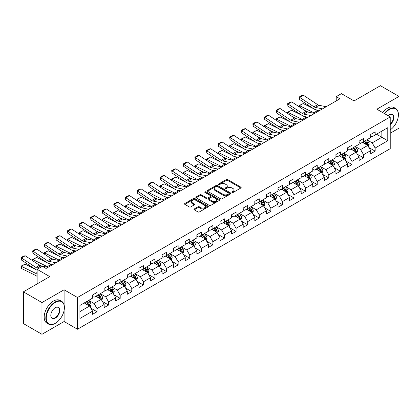 <?xml version="1.0" encoding="UTF-8"?>
<svg xmlns="http://www.w3.org/2000/svg" width="420" height="420" viewBox="0 0 420 420"><rect width="100%" height="100%" fill="white"/><g stroke="black" fill="none" stroke-linecap="round" stroke-linejoin="round"><path stroke-width="0.63" d="M232.092 192.47A0.724 0.415 0 0 0 233.111 192.47L240.859 187.997A1.029 0.593 0 0 0 241.164 187.577A1.029 0.593 0 0 0 240.859 187.152L227.734 179.576A1.029 0.593 0 0 0 226.275 179.576L218.526 184.049A0.724 0.415 0 0 0 218.316 184.343A0.724 0.415 0 0 0 218.526 184.637A0.724 0.415 0 0 0 219.55 184.637L220.553 184.06A3.302 1.906 0 0 1 225.22 184.06L226.312 184.69A3.302 1.906 0 0 1 227.278 186.039A3.302 1.906 0 0 1 226.312 187.388L225.309 187.966A0.724 0.415 0 0 0 225.099 188.26A0.724 0.415 0 0 0 225.309 188.554A0.724 0.415 0 0 0 226.333 188.554L227.335 187.976A3.302 1.906 0 0 1 231.998 187.976L233.095 188.606A3.302 1.906 0 0 1 234.061 189.956A3.302 1.906 0 0 1 233.095 191.299L232.092 191.882A0.724 0.415 0 0 0 231.882 192.176A0.724 0.415 0 0 0 232.092 192.47L232.092 191.882M194.266 208.96A1.029 0.593 0 0 0 193.961 209.386A1.029 0.593 0 0 0 194.266 209.806L197.946 211.932A1.029 0.593 0 0 0 199.406 211.932L208.01 206.96A1.029 0.593 0 0 0 208.309 206.54A1.029 0.593 0 0 0 208.01 206.12L194.885 198.544A1.029 0.593 0 0 0 193.426 198.544L184.821 203.511A1.029 0.593 0 0 0 184.517 203.931A1.029 0.593 0 0 0 184.821 204.351L189.268 206.918A1.029 0.593 0 0 0 190.727 206.918L194.408 204.797A1.029 0.593 0 0 0 194.712 204.372A1.029 0.593 0 0 0 194.408 203.952L192.203 202.681A2.756 1.591 0 0 1 191.394 201.553A2.756 1.591 0 0 1 193.1 200.083A2.756 1.591 0 0 1 196.103 200.429L204.745 205.417A2.756 1.591 0 0 1 205.553 206.54A2.756 1.591 0 0 1 203.852 208.016A2.756 1.591 0 0 1 200.844 207.669L199.406 206.834A1.029 0.593 0 0 0 197.946 206.834L194.266 208.96L194.266 209.806L197.946 207.695L197.946 206.834M390.233 133.224L399 128.163L399 96.427L380.425 85.701L354.055 100.926L341.423 93.639L336.226 96.637L339.938 98.784L46.048 268.459L42.331 266.317L37.133 269.32L37.133 283.899M64.103 304.841L64.103 289.779L41.963 302.558L23.389 291.837L49.76 276.612L37.133 269.32M64.103 289.779L77.474 297.496L390.233 116.928L390.233 148.664L77.474 329.238L77.474 297.496M399 96.427L376.861 109.205L390.233 116.928M220.626 198.839A1.029 0.593 0 0 0 222.08 198.839L230.685 193.872A1.029 0.593 0 0 0 230.99 193.447A1.029 0.593 0 0 0 230.685 193.027L217.56 185.451A1.029 0.593 0 0 0 216.101 185.451L207.501 190.417A1.029 0.593 0 0 0 207.197 190.838A1.029 0.593 0 0 0 207.501 191.258L220.626 198.839M205.27 192.628A0.724 0.415 0 0 1 206.005 192.728L219.334 200.424L210.746 205.385A1.029 0.593 0 0 1 209.286 205.385L196.161 197.804L196.161 196.964A1.029 0.593 0 0 0 195.857 197.384A1.029 0.593 0 0 0 196.161 197.804M196.161 196.964L199.841 194.838A1.029 0.593 0 0 1 201.301 194.838L206.624 197.909A1.029 0.593 0 0 0 208.084 197.909L210.525 196.502A1.029 0.593 0 0 0 210.824 196.082A1.029 0.593 0 0 0 210.525 195.657L204.981 192.46A0.724 0.415 0 0 1 204.771 192.166A0.724 0.415 0 0 1 205.217 191.777A0.724 0.415 0 0 1 206.005 191.872L219.35 199.573A1.029 0.593 0 0 1 219.65 199.994A1.029 0.593 0 0 1 219.35 200.419L219.35 199.573M41.963 302.558L41.963 334.299L23.389 323.573L23.389 291.837M90.809 308.154L97.01 311.74L97.01 308.606L104.144 304.49L104.144 307.619L108.602 305.046L108.602 301.917L115.731 297.796L115.731 300.93L120.188 298.358L120.188 295.223L127.323 291.107L127.323 294.236L131.78 291.664L131.78 288.535L138.91 284.413L138.91 287.548L143.367 284.975L143.367 281.841L150.502 277.725L150.502 280.854L154.959 278.281L154.959 275.153L162.089 271.036L162.089 274.166L166.546 271.593L166.546 268.459L173.68 264.343L173.68 267.472L178.138 264.899L178.138 261.77L185.267 257.654L185.267 260.783L189.725 258.211L189.725 255.077L196.854 250.96L196.854 254.09L201.316 251.517L201.316 248.388L208.446 244.272L208.446 247.401L212.903 244.828L212.903 241.694L220.033 237.578L220.033 240.713L224.49 238.135L224.49 235.006L231.625 230.89L231.625 234.019L236.082 231.446L236.082 228.312L243.212 224.196L243.212 227.33L247.669 224.753L247.669 221.624L254.803 217.508L254.803 220.637L259.261 218.064L259.261 214.935L266.39 210.814L266.39 213.948L270.848 211.37L270.848 208.241L277.982 204.125L277.982 207.254L282.44 204.682L282.44 201.553L289.569 197.431L289.569 200.566L294.026 197.993L294.026 194.859L301.161 190.743L301.161 193.872L305.618 191.299L305.618 188.171L312.748 184.049L312.748 187.184L317.205 184.611L317.205 181.477L324.34 177.361L324.34 180.49L328.797 177.917L328.797 174.788L335.927 170.667L335.927 173.801L340.384 171.229L340.384 168.095L347.519 163.978L347.519 167.108L351.976 164.535L351.976 161.406L359.105 157.285L359.105 160.419L363.562 157.847L363.562 154.712L370.697 150.596L370.697 153.725L375.155 151.153L375.155 148.024L387.781 140.732L387.781 127.691L381.838 131.124L381.838 137.298L387.781 140.732M97.01 311.74L92.552 314.312L92.552 311.178L79.926 318.47L79.926 305.435L92.552 298.142L92.552 295.008L97.01 292.435L97.01 295.57L104.144 291.449L104.144 288.32L108.602 285.747L108.602 288.876L115.731 284.76L115.731 281.626L120.188 279.053L120.188 282.188L127.323 278.066L127.323 274.937L131.78 272.365L131.78 275.494L138.91 271.378L138.91 268.243L143.367 265.671L143.367 268.805L150.502 264.684L150.502 261.555L154.959 258.983L154.959 262.111L162.089 257.995L162.089 254.861L166.546 252.289L166.546 255.423L173.68 251.302L173.68 248.173L178.138 245.6L178.138 248.729L185.267 244.613L185.267 241.484L189.725 238.907L189.725 242.041L196.854 237.92L196.854 234.791L201.316 232.218L201.316 235.347L208.446 231.231L208.446 228.102L212.903 225.524L212.903 228.659L220.033 224.542L220.033 221.408L224.49 218.836L224.49 221.965L231.625 217.849L231.625 214.72L236.082 212.142L236.082 215.276L243.212 211.16L243.212 208.026L247.669 205.453L247.669 208.583L254.803 204.466L254.803 201.338L259.261 198.765L259.261 201.894L266.39 197.778L266.39 194.644L270.848 192.071L270.848 195.2L277.982 191.084L277.982 187.955L282.44 185.383L282.44 188.512L289.569 184.396L289.569 181.262L294.026 178.689L294.026 181.818L301.161 177.702L301.161 174.573L305.618 172.001L305.618 175.13L312.748 171.014L312.748 167.879L317.205 165.307L317.205 168.441L324.34 164.32L324.34 161.191L328.797 158.618L328.797 161.747L335.927 157.631L335.927 154.497L340.384 151.924L340.384 155.059L347.519 150.938L347.519 147.809L351.976 145.236L351.976 148.365L359.105 144.249L359.105 141.115L363.562 138.542L363.562 141.677L370.697 137.555L370.697 134.426L375.155 131.854L375.155 134.983L387.781 127.691M95.823 296.252L101.173 299.344L94.038 303.461L88.688 300.373M92.552 296.425L94.038 297.281L97.01 295.57M94.038 303.461L97.01 308.606M101.173 299.344L104.144 304.49M107.41 289.564L112.76 292.651L105.63 296.767L100.28 293.68M104.144 289.732L105.63 290.593L108.602 288.876M105.63 296.767L108.602 301.917M112.76 292.651L115.731 297.796M119.002 282.87L124.352 285.962L117.217 290.078L111.867 286.991M115.731 283.043L117.217 283.899L120.188 282.188M117.217 290.078L120.188 295.223M124.352 285.962L127.323 291.107M130.589 276.181L135.938 279.269L128.809 283.385L123.459 280.298M127.323 276.355L128.809 277.211L131.78 275.494M128.809 283.385L131.78 288.535M135.938 279.269L138.91 284.413M142.18 269.488L147.53 272.58L140.396 276.696L135.046 273.609M138.91 269.661L140.396 270.517L143.367 268.805M140.396 276.696L143.367 281.841M147.53 272.58L150.502 277.725M153.767 262.799L159.117 265.886L151.988 270.002L146.638 266.915M150.502 262.973L151.988 263.828L154.959 262.111M151.988 270.002L154.959 275.153M159.117 265.886L162.089 271.036M165.359 256.106L170.709 259.198L163.574 263.314L158.225 260.227M162.089 256.279L163.574 257.14L166.546 255.423M163.574 263.314L166.546 268.459M170.709 259.198L173.68 264.343M176.946 249.417L182.296 252.504L175.166 256.62L169.816 253.533M173.68 249.59L175.166 250.446L178.138 248.729M175.166 256.62L178.138 261.77M182.296 252.504L185.267 257.654M188.538 242.723L193.883 245.816L186.753 249.931L181.403 246.845M185.267 242.897L186.753 243.758L189.725 242.041M186.753 249.931L189.725 255.077M193.883 245.816L196.854 250.96M200.125 236.035L205.475 239.122L198.34 243.243L192.995 240.151M196.854 236.208L198.34 237.064L201.316 235.347M198.34 243.243L201.316 248.388M205.475 239.122L208.446 244.272M211.717 229.346L217.061 232.433L209.932 236.549L204.582 233.462M208.446 229.514L209.932 230.375L212.903 228.659M209.932 236.549L212.903 241.694M217.061 232.433L220.033 237.578M223.303 222.653L228.653 225.74L221.519 229.861L216.174 226.769M220.033 222.826L221.519 223.681L224.49 221.965M221.519 229.861L224.49 235.006M228.653 225.74L231.625 230.89M234.896 215.964L240.24 219.051L233.111 223.167L227.761 220.08M231.625 216.132L233.111 216.993L236.082 215.276M233.111 223.167L236.082 228.312M240.24 219.051L243.212 224.196M246.482 209.27L251.832 212.357L244.697 216.478L239.353 213.386M243.212 209.444L244.697 210.299L247.669 208.583M244.697 216.478L247.669 221.624M251.832 212.357L254.803 217.508M258.069 202.582L263.419 205.669L256.289 209.785L250.94 206.698M254.803 202.75L256.289 203.611L259.261 201.894M256.289 209.785L259.261 214.935M263.419 205.669L266.39 210.814M269.661 195.888L275.011 198.975L267.876 203.096L262.531 200.004M266.39 196.061L267.876 196.917L270.848 195.2M267.876 203.096L270.848 208.241M275.011 198.975L277.982 204.125M281.248 189.2L286.598 192.286L279.468 196.403L274.118 193.316M277.982 189.368L279.468 190.228L282.44 188.512M279.468 196.403L282.44 201.553M286.598 192.286L289.569 197.431M292.84 182.506L298.19 185.593L291.055 189.714L285.705 186.622M289.569 182.679L291.055 183.535L294.026 181.818M291.055 189.714L294.026 194.859M298.19 185.593L301.161 190.743M304.427 175.817L309.776 178.904L302.647 183.02L297.297 179.933M301.161 175.985L302.647 176.846L305.618 175.13M302.647 183.02L305.618 188.171M309.776 178.904L312.748 184.049M316.019 169.124L321.368 172.21L314.233 176.332L308.884 173.245M312.748 169.297L314.233 170.153L317.205 168.441M314.233 176.332L317.205 181.477M321.368 172.21L324.34 177.361M327.605 162.435L332.955 165.522L325.826 169.638L320.476 166.551M324.34 162.603L325.826 163.464L328.797 161.747M325.826 169.638L328.797 174.788M332.955 165.522L335.927 170.667M339.197 155.741L344.547 158.834L337.412 162.95L332.062 159.863M335.927 155.915L337.412 156.77L340.384 155.059M337.412 162.95L340.384 168.095M344.547 158.834L347.519 163.978M350.784 149.053L356.134 152.14L349.004 156.256L343.655 153.169M347.519 149.226L349.004 150.082L351.976 148.365M349.004 156.256L351.976 161.406M356.134 152.14L359.105 157.285M362.376 142.359L367.726 145.451L360.591 149.567L355.241 146.48M359.105 142.532L360.591 143.388L363.562 141.677M360.591 149.567L363.562 154.712M367.726 145.451L370.697 150.596M376.488 134.211L381.838 137.298L372.183 142.874L366.833 139.786M370.697 135.844L372.183 136.7L375.155 134.983M372.183 142.874L375.155 148.024M41.963 334.299L64.103 321.515L77.474 329.238M336.226 96.637L336.226 100.926M79.926 311.608L89.581 306.033L84.231 302.946M89.581 306.033L92.552 311.178M368.949 147.572L375.155 151.153M357.362 154.261L363.562 157.847M345.77 160.954L351.976 164.535M334.183 167.643L340.384 171.229M322.592 174.337L328.797 177.917M311.005 181.025L317.205 184.611M299.413 187.719L305.618 191.299M287.826 194.408L294.026 197.993M276.234 201.101L282.44 204.682M264.647 207.79L270.848 211.37M253.055 214.484L259.261 218.064M241.469 221.172L247.669 224.753M229.877 227.866L236.082 231.446M218.29 234.554L224.49 238.135M206.698 241.248L212.903 244.828M195.111 247.936L201.316 251.517M183.519 254.63L189.725 258.211M171.932 261.319L178.138 264.899M160.346 268.012L166.546 271.593M148.754 274.701L154.959 278.281M137.167 281.395L143.367 284.975M125.575 288.083L131.78 291.664M113.988 294.772L120.188 298.358M102.396 301.466L108.602 305.046M64.103 321.515L64.103 310.448M232.381 192.57L233.095 192.16A3.302 1.906 0 0 0 234.061 190.811L234.061 189.956M227.278 186.039L227.278 186.895A3.302 1.906 0 0 1 226.312 188.244L225.598 188.659M240.844 188.003L227.734 180.432A1.029 0.593 0 0 0 226.275 180.432L218.815 184.742M230.685 193.027L230.685 193.872L217.56 186.307A1.029 0.593 0 0 0 216.101 186.307L207.512 191.268L207.501 190.417M228.863 193.741A0.724 0.415 0 0 0 229.073 193.447A0.724 0.415 0 0 0 228.863 193.153L217.345 186.501A0.724 0.415 0 0 0 216.321 186.501L215.266 187.11A3.302 1.906 0 0 0 214.3 188.459A3.302 1.906 0 0 0 215.266 189.809L223.141 194.355A3.302 1.906 0 0 0 227.808 194.355L228.863 193.741L228.863 194.602A0.724 0.415 0 0 0 229.073 194.308L229.073 193.447M214.3 188.459L214.3 189.315A3.302 1.906 0 0 0 215.266 190.664L215.266 189.809M228.863 194.602L227.808 195.211A3.302 1.906 0 0 1 223.141 195.211L215.266 190.664M196.172 197.815L199.841 195.694L199.841 194.838M210.824 196.082L210.824 196.938A1.029 0.593 0 0 1 210.525 197.358L208.084 198.77A1.029 0.593 0 0 1 206.624 198.77L201.301 195.694A1.029 0.593 0 0 0 199.841 195.694M212.147 201.101A2.756 1.591 0 0 0 215.156 201.448A2.756 1.591 0 0 0 216.857 199.972A2.756 1.591 0 0 0 216.048 198.849L213.003 197.09A1.029 0.593 0 0 0 211.543 197.09L209.102 198.503A1.029 0.593 0 0 0 208.803 198.922A1.029 0.593 0 0 0 209.102 199.343L212.147 201.101L212.147 201.957A2.756 1.591 0 0 0 215.156 202.303A2.756 1.591 0 0 0 216.857 200.834L216.857 199.972M208.803 198.922L208.803 199.778A1.029 0.593 0 0 0 209.102 200.198L209.102 199.343M212.147 201.957L209.102 200.198M205.553 206.54L205.553 207.401A2.756 1.591 0 0 1 203.852 208.871A2.756 1.591 0 0 1 200.844 208.525L199.406 207.695A1.029 0.593 0 0 0 197.946 207.695M191.394 201.553L191.394 202.409A2.756 1.591 0 0 0 192.203 203.537L192.203 202.681M194.408 203.952L194.408 204.797L192.203 203.537M207.995 206.971L194.885 199.4A1.029 0.593 0 0 0 193.426 199.4L184.832 204.362L184.821 203.511M368.308 146.465L369.196 144.239A2.783 1.607 -120 0 0 368.308 141.871L366.77 139.823M299.334 106.89L299.14 105.556L303.224 103.546L313.31 108.528M315.814 109.762L317.531 110.612A7.88 4.552 60 0 1 318.481 111.174M364.098 143.357L363.058 141.965M303.224 103.546L299.507 105.688L313.819 112.754A7.88 4.552 60 0 1 314.764 113.316M299.14 105.556L299.507 105.688L299.591 107.063M308.128 112.098L304.5 110.308M367.295 145.199L367.689 144.359A2.783 1.607 -120 0 0 366.896 142.684L365.363 140.637M364.665 141.041L366.366 143.309A1.418 0.819 60 0 1 366.623 143.74L367.689 144.359M364.471 141.152L366.004 143.199A2.783 1.607 60 0 1 366.802 144.874M322.46 108.874L315.362 107.42A5.255 3.035 60 0 1 313.95 106.801L299.644 97.346L299.507 99.404L313.819 108.864A7.88 4.552 -120 0 0 315.929 109.788L319.583 110.539M326.177 106.733L319.074 105.273A5.255 3.035 60 0 1 317.667 104.659L303.356 95.198L299.644 97.346L299.197 97.004L301.796 95.503L303.356 95.198M299.507 99.404L299.197 97.004M390.233 129.917A12.815 7.402 120 0 0 398.407 114.781A12.815 7.402 120 0 0 389.34 109.547A12.815 7.402 120 0 0 384.689 113.726M384.3 113.5A13.13 7.581 -60 0 1 389.12 109.163A13.13 7.581 -60 0 1 395.687 108.512A13.13 7.581 -60 0 1 398.407 114.523A13.13 7.581 -60 0 1 398.407 114.655M388.101 115.694A6.41 3.701 -60 0 1 389.34 114.781L389.34 114.781A6.41 3.701 -60 0 1 393.85 116.897A6.41 3.701 -60 0 1 390.233 124.63M382.667 112.56A13.13 7.581 -60 0 1 387.487 108.218A13.13 7.581 -60 0 1 394.049 107.567L395.687 108.512M390.233 124.047A6.095 3.518 120 0 0 393.283 118.771A6.095 3.518 120 0 0 392.165 114.608A6.095 3.518 120 0 0 389.23 114.849M55.109 323.447L55.335 323.316A12.815 7.402 120 0 0 64.397 307.619A12.815 7.402 120 0 0 55.335 302.389A12.815 7.402 120 0 0 46.268 318.087A12.815 7.402 120 0 0 55.335 323.316L55.109 323.447A13.13 7.581 -60 0 1 48.547 324.098A13.13 7.581 -60 0 1 46.531 313.572A13.13 7.581 -60 0 1 55.109 302.001A13.13 7.581 -60 0 1 61.677 301.35A13.13 7.581 -60 0 1 64.397 307.361A13.13 7.581 -60 0 1 64.397 307.493M55.335 318.087A6.41 3.701 -60 0 1 50.804 315.467A6.41 3.701 -60 0 1 55.335 307.619L55.335 307.619A6.41 3.701 -60 0 1 59.866 310.238A6.41 3.701 -60 0 1 55.335 318.087M50.804 315.336A6.095 3.518 120 0 0 52.064 318.003A6.095 3.518 120 0 0 55.109 317.699A6.095 3.518 120 0 0 59.094 312.328A6.095 3.518 120 0 0 58.16 307.445A6.095 3.518 120 0 0 55.22 307.687M48.547 324.098L46.909 323.153A13.13 7.581 -60 0 1 44.898 312.632A13.13 7.581 -60 0 1 53.477 301.056A13.13 7.581 -60 0 1 60.044 300.405L61.677 301.35M356.722 153.158L357.604 150.932A2.783 1.607 -120 0 0 356.717 148.559L355.183 146.512M287.742 113.579L287.553 112.25L291.632 110.234L301.718 115.217M304.222 116.456L305.944 117.301A7.88 4.552 60 0 1 306.889 117.863M352.511 150.05L351.467 148.659M291.632 110.234L287.921 112.382L302.227 119.448A7.88 4.552 60 0 1 303.177 120.01M287.553 112.25L287.921 112.382L287.999 113.752M296.536 118.787L292.913 116.996M355.703 151.893L356.102 151.048A2.783 1.607 -120 0 0 355.304 149.373L353.771 147.326M353.073 147.73L354.774 150.003A1.418 0.819 60 0 1 355.031 150.434L356.102 151.048M352.879 147.84L354.412 149.888A2.783 1.607 60 0 1 355.21 151.562M345.13 159.847L346.017 157.621A2.783 1.607 -120 0 0 345.13 155.253L343.597 153.206M276.155 120.272L275.966 118.939L280.046 116.928L290.131 121.91M292.635 123.144L294.352 123.995A7.88 4.552 60 0 1 295.302 124.556M340.919 156.739L339.88 155.347M280.046 116.928L276.329 119.07L290.64 126.136A7.88 4.552 60 0 1 291.585 126.698M275.966 118.939L276.329 119.07L276.413 120.445M284.949 125.48L281.321 123.685M344.117 158.582L344.516 157.742A2.783 1.607 -120 0 0 343.718 156.067L342.185 154.019M341.486 154.423L343.187 156.691A1.418 0.819 60 0 1 343.445 157.122L344.516 157.742M341.292 154.534L342.825 156.581A2.783 1.607 60 0 1 343.623 158.256M310.873 115.568L303.77 114.109A5.255 3.035 60 0 1 302.363 113.495L288.052 104.034L287.921 106.097L302.227 115.552A7.88 4.552 -120 0 0 304.343 116.482L307.991 117.227M314.585 113.421L307.487 111.967A5.255 3.035 60 0 1 306.075 111.347L291.769 101.892L288.052 104.034L287.606 103.698L290.204 102.197L291.769 101.892M287.921 106.097L287.606 103.698M299.281 122.257L292.183 120.803A5.255 3.035 60 0 1 290.771 120.183L276.465 110.728L276.329 112.786L290.64 122.246A7.88 4.552 -120 0 0 292.75 123.17L296.405 123.921M302.998 120.115L295.895 118.655A5.255 3.035 60 0 1 294.488 118.041L280.177 108.581L276.465 110.728L276.019 110.386L278.618 108.885L280.177 108.581M276.329 112.786L276.019 110.386M333.543 166.541L334.425 164.315A2.783 1.607 -120 0 0 333.538 161.941L332.005 159.894M264.563 126.961L264.374 125.633L268.454 123.617L278.539 128.599M281.043 129.838L282.765 130.683A7.88 4.552 60 0 1 283.71 131.245M329.332 163.427L328.293 162.041M268.454 123.617L264.742 125.764L279.048 132.83A7.88 4.552 60 0 1 279.998 133.392M264.374 125.633L264.742 125.764L264.826 127.134M273.357 132.169L269.735 130.379M332.524 165.275L332.923 164.43A2.783 1.607 -120 0 0 332.125 162.755L330.593 160.708M329.894 161.112L331.595 163.385A1.418 0.819 60 0 1 331.853 163.816L332.923 164.43M329.7 161.222L331.233 163.27A2.783 1.607 60 0 1 332.031 164.945M321.956 173.229L322.838 171.003A2.783 1.607 -120 0 0 321.951 168.63L320.418 166.588M252.977 133.655L252.788 132.321L256.867 130.31L266.952 135.292M269.456 136.526L271.178 137.377A7.88 4.552 60 0 1 272.123 137.939M317.741 170.121L316.701 168.73M256.867 130.31L253.15 132.452L267.461 139.519A7.88 4.552 60 0 1 268.406 140.081M252.788 132.321L253.15 132.452L253.234 133.823M261.77 138.863L258.142 137.067M320.938 171.964L321.337 171.124A2.783 1.607 -120 0 0 320.539 169.449L319.006 167.402M318.308 167.806L320.008 170.074A1.418 0.819 60 0 1 320.266 170.504L321.337 171.124M318.113 167.916L319.646 169.964A2.783 1.607 60 0 1 320.444 171.638M310.364 179.923L311.246 177.697A2.783 1.607 -120 0 0 310.359 175.324L308.826 173.276M241.385 140.343L241.196 139.015L245.275 136.999L255.36 141.981M257.864 143.22L259.586 144.065A7.88 4.552 60 0 1 260.531 144.627M306.154 176.809L305.114 175.423M245.275 136.999L241.563 139.146L255.869 146.213A7.88 4.552 60 0 1 256.82 146.774M241.196 139.015L241.563 139.146L241.647 140.516M250.178 145.551L246.556 143.761M309.346 178.658L309.745 177.812A2.783 1.607 -120 0 0 308.947 176.138L307.414 174.09M306.716 174.494L308.417 176.768A1.418 0.819 60 0 1 308.674 177.198L309.745 177.812M306.521 174.605L308.054 176.652A2.783 1.607 60 0 1 308.852 178.327M287.695 128.945L280.592 127.491A5.255 3.035 60 0 1 279.185 126.877L264.873 117.416L264.742 119.48L279.048 128.935A7.88 4.552 -120 0 0 281.164 129.864L284.812 130.609M291.406 126.803L284.308 125.349A5.255 3.035 60 0 1 282.896 124.73L268.59 115.274L264.873 117.416L264.427 117.075L267.031 115.579L268.59 115.274M264.742 119.48L264.427 117.075M276.103 135.639L269.005 134.185A5.255 3.035 60 0 1 267.593 133.565L253.286 124.11L253.15 126.168L267.461 135.629A7.88 4.552 -120 0 0 269.572 136.553L273.226 137.303M279.82 133.492L272.717 132.037A5.255 3.035 60 0 1 271.31 131.423L256.998 121.963L253.286 124.11L252.84 123.769L255.439 122.267L256.998 121.963M253.15 126.168L252.84 123.769M264.516 142.328L257.413 140.873A5.255 3.035 60 0 1 256.006 140.254L241.694 130.798L241.563 132.862L255.869 142.317A7.88 4.552 -120 0 0 257.985 143.241L261.634 143.992M268.228 140.185L261.13 138.731A5.255 3.035 60 0 1 259.723 138.112L245.411 128.656L241.694 130.798L241.248 130.457L243.852 128.956L245.411 128.656M241.563 132.862L241.248 130.457M252.924 149.021L245.826 147.562A5.255 3.035 60 0 1 244.419 146.947L230.108 137.492L229.971 139.55L244.283 149.011A7.88 4.552 -120 0 0 246.393 149.935L250.047 150.685M256.641 146.874L249.538 145.42A5.255 3.035 60 0 1 248.131 144.8L233.819 135.345L230.108 137.492L229.661 137.151L232.26 135.65L233.819 135.345M229.971 139.55L229.661 137.151M241.337 155.71L234.234 154.256A5.255 3.035 60 0 1 232.827 153.636L218.516 144.181L218.384 146.244L232.696 155.699A7.88 4.552 -120 0 0 234.806 156.623L238.455 157.374M245.049 153.568L237.951 152.108A5.255 3.035 60 0 1 236.544 151.494L222.233 142.039L218.516 144.181L218.069 143.84L220.673 142.338L222.233 142.039M218.384 146.244L218.069 143.84M229.745 162.403L222.647 160.944A5.255 3.035 60 0 1 221.24 160.33L206.929 150.875L206.792 152.933L221.104 162.393A7.88 4.552 -120 0 0 223.214 163.317L226.868 164.068M233.462 160.256L226.359 158.802A5.255 3.035 60 0 1 224.952 158.183L210.641 148.727L206.929 150.875L206.483 150.533L209.081 149.032L210.641 148.727M206.792 152.933L206.483 150.533M218.159 169.092L211.055 167.638A5.255 3.035 60 0 1 209.648 167.018L195.337 157.563L195.206 159.626L209.517 169.082A7.88 4.552 -120 0 0 211.628 170.006L215.276 170.756M221.87 166.95L214.772 165.491A5.255 3.035 60 0 1 213.365 164.876L199.054 155.421L195.337 157.563L194.891 157.222L197.495 155.72L199.054 155.421M195.206 159.626L194.891 157.222M206.566 175.786L199.469 174.326A5.255 3.035 60 0 1 198.061 173.712L183.75 164.257L183.614 166.315L197.925 175.775A7.88 4.552 -120 0 0 200.035 176.699L203.69 177.445M210.284 173.639L203.18 172.184A5.255 3.035 60 0 1 201.773 171.565L187.462 162.109L183.75 164.257L183.304 163.916L185.903 162.414L187.462 162.109M183.614 166.315L183.304 163.916M194.98 182.474L187.877 181.02A5.255 3.035 60 0 1 186.47 180.401L172.158 170.945L172.027 173.009L186.338 182.464A7.88 4.552 -120 0 0 188.449 183.388L192.097 184.139M198.691 180.332L191.594 178.873A5.255 3.035 60 0 1 190.186 178.259L175.875 168.803L172.158 170.945L171.712 170.604L174.316 169.103L175.875 168.803M172.027 173.009L171.712 170.604M183.388 189.168L176.29 187.709A5.255 3.035 60 0 1 174.883 187.094L160.571 177.634L160.435 179.697L174.746 189.158A7.88 4.552 -120 0 0 176.857 190.082L180.511 190.827M187.105 187.021L180.002 185.566A5.255 3.035 60 0 1 178.595 184.947L164.283 175.492L160.571 177.634L160.125 177.298L162.724 175.796L164.283 175.492M160.435 179.697L160.125 177.298M171.801 195.857L164.698 194.402A5.255 3.035 60 0 1 163.291 193.783L148.979 184.328L148.848 186.391L163.159 195.846A7.88 4.552 -120 0 0 165.27 196.77L168.919 197.521M175.513 193.715L168.415 192.255A5.255 3.035 60 0 1 167.008 191.641L152.696 182.18L148.979 184.328L148.533 183.986L151.137 182.485L152.696 182.18M148.848 186.391L148.533 183.986M160.209 202.55L153.111 201.091A5.255 3.035 60 0 1 151.704 200.477L137.393 191.016L137.256 193.079L151.567 202.535A7.88 4.552 -120 0 0 153.678 203.464L157.332 204.209M163.926 200.403L156.823 198.949A5.255 3.035 60 0 1 155.416 198.329L141.109 188.874L137.393 191.016L136.946 190.68L139.545 189.178L141.109 188.874M137.256 193.079L136.946 190.68M148.622 209.239L141.519 207.785A5.255 3.035 60 0 1 140.112 207.165L125.806 197.71L125.669 199.773L139.981 209.228A7.88 4.552 -120 0 0 142.091 210.152L145.74 210.903M152.334 207.097L145.236 205.637A5.255 3.035 60 0 1 143.829 205.023L129.518 195.562L125.806 197.71L125.36 197.369L127.958 195.867L129.518 195.562M125.669 199.773L125.36 197.369M137.03 215.933L129.932 214.473A5.255 3.035 60 0 1 128.525 213.859L114.214 204.398L114.083 206.462L128.389 215.917A7.88 4.552 -120 0 0 130.499 216.846L134.153 217.591M140.747 213.785L133.644 212.331A5.255 3.035 60 0 1 132.237 211.712L117.931 202.256L114.214 204.398L113.767 204.062L116.366 202.561L117.931 202.256M114.083 206.462L113.767 204.062M125.444 222.621L118.34 221.167A5.255 3.035 60 0 1 116.933 220.547L102.627 211.092L102.49 213.155L116.802 222.611A7.88 4.552 -120 0 0 118.913 223.535L122.561 224.285M129.155 220.479L122.057 219.02A5.255 3.035 60 0 1 120.65 218.405L106.339 208.945L102.627 211.092L102.181 210.751L104.78 209.249L106.339 208.945M102.49 213.155L102.181 210.751M113.852 229.315L106.754 227.855A5.255 3.035 60 0 1 105.347 227.241L91.035 217.781L90.904 219.844L105.21 229.299A7.88 4.552 -120 0 0 107.32 230.228L110.975 230.974M117.569 227.167L110.465 225.713A5.255 3.035 60 0 1 109.058 225.094L94.752 215.639L91.035 217.781L90.589 217.445L93.188 215.943L94.752 215.639M90.904 219.844L90.589 217.445M102.265 236.003L95.162 234.549A5.255 3.035 60 0 1 93.755 233.929L79.448 224.474L79.312 226.538L93.623 235.993A7.88 4.552 -120 0 0 95.734 236.917L99.383 237.668M105.977 233.861L98.879 232.402A5.255 3.035 60 0 1 97.472 231.788L83.16 222.327L79.448 224.474L79.002 224.133L81.601 222.632L83.16 222.327M79.312 226.538L79.002 224.133M90.673 242.697L83.575 241.238A5.255 3.035 60 0 1 82.168 240.623L67.856 231.163L67.725 233.226L82.031 242.681A7.88 4.552 -120 0 0 84.142 243.611L87.796 244.356M94.39 240.55L87.287 239.096A5.255 3.035 60 0 1 85.88 238.476L71.573 229.021L67.856 231.163L67.41 230.827L70.009 229.325L71.573 229.021M67.725 233.226L67.41 230.827M298.778 186.611L299.659 184.385A2.783 1.607 -120 0 0 298.772 182.012L297.239 179.97M229.798 147.037L229.609 145.703L233.688 143.692L243.773 148.675M246.278 149.909L248 150.759A7.88 4.552 60 0 1 248.945 151.321M294.562 183.503L293.522 182.112M233.688 143.692L229.971 145.834L244.283 152.901A7.88 4.552 60 0 1 245.228 153.463M229.609 145.703L229.971 145.834L230.055 147.205M238.591 152.245L234.964 150.449M297.759 185.346L298.158 184.506A2.783 1.607 -120 0 0 297.36 182.831L295.827 180.784M295.129 181.188L296.83 183.456A1.418 0.819 60 0 1 297.087 183.887L298.158 184.506M294.935 181.298L296.468 183.346A2.783 1.607 60 0 1 297.266 185.021M287.185 193.305L288.068 191.074A2.783 1.607 -120 0 0 287.18 188.706L285.647 186.659M218.206 153.725L218.017 152.397L222.096 150.381L232.181 155.363M234.685 156.602L236.408 157.447A7.88 4.552 60 0 1 237.353 158.009M282.975 190.192L281.935 188.806M222.096 150.381L218.384 152.528L232.696 159.595A7.88 4.552 60 0 1 233.641 160.156M218.017 152.397L218.384 152.528L218.468 153.899M227 158.933L223.377 157.143M286.167 192.04L286.566 191.195A2.783 1.607 -120 0 0 285.768 189.52L284.235 187.472M283.537 187.877L285.238 190.145A1.418 0.819 60 0 1 285.5 190.58L286.566 191.195M283.343 187.987L284.881 190.034A2.783 1.607 60 0 1 285.673 191.709M275.599 199.994L276.481 197.768A2.783 1.607 -120 0 0 275.594 195.395L274.06 193.352M206.619 160.419L206.43 159.085L210.509 157.075L220.595 162.052M223.099 163.291L224.821 164.141A7.88 4.552 60 0 1 225.766 164.703M271.388 196.886L270.344 195.494M210.509 157.075L206.792 159.217L221.104 166.283A7.88 4.552 60 0 1 222.049 166.845M206.43 159.085L206.792 159.217L206.876 160.587M215.413 165.622L211.785 163.832M274.58 198.728L274.979 197.888A2.783 1.607 -120 0 0 274.181 196.214L272.648 194.166M271.95 194.565L273.651 196.838A1.418 0.819 60 0 1 273.908 197.269L274.979 197.888M271.756 194.68L273.289 196.728A2.783 1.607 60 0 1 274.087 198.403M264.007 206.682L264.889 204.456A2.783 1.607 -120 0 0 264.002 202.088L262.469 200.041M195.027 167.108L194.838 165.774L198.917 163.763L209.008 168.746M211.512 169.979L213.229 170.83A7.88 4.552 60 0 1 214.174 171.392M259.796 203.574L258.757 202.183M198.917 163.763L195.206 165.91L209.517 172.977A7.88 4.552 60 0 1 210.462 173.539M194.838 165.774L195.206 165.91L195.29 167.281M203.826 172.316L200.198 170.525M262.988 205.417L263.387 204.577A2.783 1.607 -120 0 0 262.589 202.902L261.056 200.855M260.358 201.259L262.059 203.527A1.418 0.819 60 0 1 262.322 203.963L263.387 204.577M260.164 201.369L261.702 203.416A2.783 1.607 60 0 1 262.495 205.091M252.42 213.376L253.302 211.15A2.783 1.607 -120 0 0 252.415 208.777L250.882 206.729M183.44 173.801L183.251 172.468L187.331 170.457L197.416 175.434M199.92 176.673L201.642 177.524A7.88 4.552 60 0 1 202.587 178.085M248.209 210.268L247.165 208.877M187.331 170.457L183.614 172.599L197.925 179.666A7.88 4.552 60 0 1 198.87 180.227M183.251 172.468L183.614 172.599L183.697 173.969M192.234 179.004L188.606 177.214M251.402 212.111L251.8 211.271A2.783 1.607 -120 0 0 251.003 209.596L249.47 207.548M248.771 207.947L250.472 210.221A1.418 0.819 60 0 1 250.73 210.651L251.8 211.271M248.577 208.063L250.11 210.11A2.783 1.607 60 0 1 250.908 211.785M240.828 220.064L241.71 217.838A2.783 1.607 -120 0 0 240.823 215.471L239.29 213.423M171.848 180.49L171.659 179.156L175.739 177.146L185.829 182.128M188.333 183.362L190.05 184.212A7.88 4.552 60 0 1 191 184.774M236.618 216.956L235.578 215.565M175.739 177.146L172.027 179.293L186.338 186.359A7.88 4.552 60 0 1 187.283 186.921M171.659 179.156L172.027 179.293L172.111 180.663M180.647 185.698L177.02 183.908M239.809 218.799L240.209 217.959A2.783 1.607 -120 0 0 239.411 216.284L237.878 214.237M237.179 214.641L238.88 216.909A1.418 0.819 60 0 1 239.143 217.34L240.209 217.959M236.99 214.751L238.523 216.799A2.783 1.607 60 0 1 239.316 218.474M229.241 226.758L230.123 224.532A2.783 1.607 -120 0 0 229.236 222.159L227.703 220.112M160.262 187.184L160.072 185.85L164.152 183.839L174.237 188.816M176.741 190.055L178.463 190.906A7.88 4.552 60 0 1 179.408 191.468M225.031 223.65L223.986 222.259M164.152 183.839L160.435 185.981L174.746 193.048A7.88 4.552 60 0 1 175.697 193.609M160.072 185.85L160.435 185.981L160.519 187.352M169.055 192.386L165.428 190.596M228.223 225.493L228.622 224.648A2.783 1.607 -120 0 0 227.824 222.978L226.291 220.93M225.593 221.329L227.293 223.603A1.418 0.819 60 0 1 227.551 224.033L228.622 224.648M225.398 221.445L226.931 223.493A2.783 1.607 60 0 1 227.729 225.167M217.649 233.447L218.537 231.221A2.783 1.607 -120 0 0 217.644 228.853L216.111 226.805M148.669 193.872L148.481 192.538L152.56 190.528L162.65 195.51M165.154 196.744L166.871 197.594A7.88 4.552 60 0 1 167.822 198.156M213.439 230.339L212.399 228.947M152.56 190.528L148.848 192.675L163.159 199.742A7.88 4.552 60 0 1 164.105 200.298M148.481 192.538L148.848 192.675L148.932 194.045M157.469 199.08L153.841 197.29M216.631 232.181L217.03 231.341A2.783 1.607 -120 0 0 216.232 229.666L214.699 227.619M214.006 228.023L215.707 230.291A1.418 0.819 60 0 1 215.964 230.722L217.03 231.341M213.811 228.134L215.345 230.181A2.783 1.607 60 0 1 216.137 231.856M206.062 240.14L206.945 237.914A2.783 1.607 -120 0 0 206.057 235.541L204.524 233.494M137.083 200.566L136.894 199.232L140.973 197.222L151.058 202.198M153.562 203.438L155.284 204.288A7.88 4.552 60 0 1 156.23 204.845M201.852 237.032L200.807 235.641M140.973 197.222L137.256 199.364L151.567 206.43A7.88 4.552 60 0 1 152.518 206.992M136.894 199.232L137.256 199.364L137.34 200.734M145.877 205.769L142.249 203.978M205.044 238.875L205.443 238.03A2.783 1.607 -120 0 0 204.645 236.355L203.112 234.313M202.414 234.712L204.115 236.985A1.418 0.819 60 0 1 204.372 237.416L205.443 238.03M202.22 234.827L203.753 236.875A2.783 1.607 60 0 1 204.55 238.544M194.471 246.829L195.358 244.603A2.783 1.607 -120 0 0 194.465 242.235L192.932 240.188M125.491 207.254L125.302 205.921L129.386 203.91L139.472 208.892M141.976 210.126L143.692 210.977A7.88 4.552 60 0 1 144.643 211.538M190.26 243.721L189.221 242.329M129.386 203.91L125.669 206.057L139.981 213.124A7.88 4.552 60 0 1 140.926 213.68M125.302 205.921L125.669 206.057L125.753 207.428M134.29 212.462L130.662 210.672M193.452 245.564L193.851 244.724A2.783 1.607 -120 0 0 193.053 243.049L191.52 241.001M190.827 241.406L192.528 243.673A1.418 0.819 60 0 1 192.785 244.104L193.851 244.724M190.633 241.516L192.166 243.563A2.783 1.607 60 0 1 192.959 245.238M182.884 253.523L183.766 251.297A2.783 1.607 -120 0 0 182.879 248.923L181.346 246.876M113.904 213.948L113.715 212.615L117.794 210.604L127.88 215.581M130.384 216.82L132.106 217.67A7.88 4.552 60 0 1 133.051 218.227M178.673 250.415L177.629 249.023M117.794 210.604L114.083 212.746L128.389 219.812A7.88 4.552 60 0 1 129.339 220.374M113.715 212.615L114.083 212.746L114.161 214.116M122.698 219.151L119.07 217.361M181.865 252.257L182.264 251.412A2.783 1.607 -120 0 0 181.466 249.737L179.933 247.695M179.235 248.094L180.936 250.367A1.418 0.819 60 0 1 181.193 250.798L182.264 251.412M179.041 248.209L180.574 250.252A2.783 1.607 60 0 1 181.372 251.927M171.292 260.211L172.179 257.985A2.783 1.607 -120 0 0 171.286 255.617L169.754 253.57M102.312 220.637L102.123 219.303L106.208 217.292L116.293 222.275M118.797 223.508L120.514 224.359A7.88 4.552 60 0 1 121.464 224.921M167.081 257.103L166.042 255.712M106.208 217.292L102.49 219.44L116.802 226.506A7.88 4.552 60 0 1 117.747 227.062M102.123 219.303L102.49 219.44L102.575 220.81M111.111 225.845L107.483 224.054M170.273 258.946L170.672 258.106A2.783 1.607 -120 0 0 169.88 256.431L168.341 254.384M167.648 254.788L169.349 257.056A1.418 0.819 60 0 1 169.607 257.486L170.672 258.106M167.454 254.898L168.987 256.946A2.783 1.607 60 0 1 169.785 258.62M159.705 266.905L160.587 264.679A2.783 1.607 -120 0 0 159.7 262.306L158.167 260.258M90.725 227.33L90.536 225.997L94.615 223.986L104.701 228.963M107.205 230.202L108.927 231.053A7.88 4.552 60 0 1 109.872 231.609M155.495 263.797L154.45 262.406M94.615 223.986L90.904 226.128L105.21 233.195A7.88 4.552 60 0 1 106.16 233.756M90.536 225.997L90.904 226.128L90.983 227.498M99.519 232.533L95.891 230.743M158.686 265.639L159.085 264.794A2.783 1.607 -120 0 0 158.287 263.12L156.755 261.077M156.056 261.476L157.757 263.75A1.418 0.819 60 0 1 158.015 264.18L159.085 264.794M155.862 261.592L157.395 263.634A2.783 1.607 60 0 1 158.193 265.309M148.113 273.593L149 271.367A2.783 1.607 -120 0 0 148.108 269L146.575 266.952M79.139 234.019L78.944 232.685L83.029 230.674L93.114 235.657M95.618 236.891L97.335 237.741A7.88 4.552 60 0 1 98.285 238.303M143.903 270.485L142.863 269.094M83.029 230.674L79.312 232.816L93.623 239.888A7.88 4.552 60 0 1 94.568 240.445M78.944 232.685L79.312 232.816L79.396 234.192M87.932 239.227L84.305 237.436M147.095 272.328L147.494 271.488A2.783 1.607 -120 0 0 146.701 269.813L145.168 267.766M144.47 268.17L146.171 270.438A1.418 0.819 60 0 1 146.428 270.869L147.494 271.488M144.275 268.28L145.808 270.328A2.783 1.607 60 0 1 146.606 272.002M136.526 280.287L137.408 278.061A2.783 1.607 -120 0 0 136.521 275.688L134.988 273.641M67.546 240.707L67.358 239.379L71.437 237.363L81.522 242.345M84.026 243.584L85.748 244.429A7.88 4.552 60 0 1 86.693 244.991M132.316 277.179L131.271 275.788M71.437 237.363L67.725 239.51L82.031 246.577A7.88 4.552 60 0 1 82.982 247.139M67.358 239.379L67.725 239.51L67.804 240.881M76.34 245.915L72.713 244.125M135.508 279.022L135.907 278.177A2.783 1.607 -120 0 0 135.109 276.502L133.576 274.454M132.877 274.858L134.578 277.132A1.418 0.819 60 0 1 134.836 277.562L135.907 278.177M132.683 274.969L134.216 277.016A2.783 1.607 60 0 1 135.014 278.691M124.934 286.976L125.822 284.75A2.783 1.607 -120 0 0 124.929 282.382L123.396 280.334M55.96 247.401L55.766 246.067L59.85 244.057L69.935 249.039M72.439 250.273L74.156 251.123A7.88 4.552 60 0 1 75.107 251.685M120.724 283.868L119.684 282.476M59.85 244.057L56.133 246.199L70.445 253.265A7.88 4.552 60 0 1 71.389 253.827M55.766 246.067L56.133 246.199L56.217 247.574M64.754 252.609L61.126 250.819M123.921 285.71L124.315 284.87A2.783 1.607 -120 0 0 123.522 283.195L121.989 281.148M121.291 281.552L122.992 283.82A1.418 0.819 60 0 1 123.249 284.251L124.315 284.87M121.097 281.663L122.63 283.71A2.783 1.607 60 0 1 123.428 285.385M79.086 249.386L71.983 247.931A5.255 3.035 60 0 1 70.576 247.312L56.27 237.857L56.133 239.915L70.445 249.375A7.88 4.552 -120 0 0 72.555 250.299L76.204 251.05M82.803 247.244L75.7 245.784A5.255 3.035 60 0 1 74.293 245.17L59.981 235.709L56.27 237.857L55.823 237.515L58.422 236.014L59.981 235.709M56.133 239.915L55.823 237.515M113.348 293.669L114.23 291.443A2.783 1.607 -120 0 0 113.342 289.07L111.809 287.023M44.368 254.09L44.179 252.761L48.258 250.745L58.343 255.728M60.848 256.966L62.57 257.812A7.88 4.552 60 0 1 63.515 258.373M109.137 290.561L108.092 289.17M48.258 250.745L44.546 252.893L58.852 259.959A7.88 4.552 60 0 1 59.803 260.521M44.179 252.761L44.546 252.893L44.625 254.263M53.162 259.298L49.534 257.507M112.329 292.404L112.728 291.559A2.783 1.607 -120 0 0 111.93 289.884L110.397 287.837M109.699 288.241L111.4 290.514A1.418 0.819 60 0 1 111.657 290.945L112.728 291.559M109.505 288.351L111.038 290.399A2.783 1.607 60 0 1 111.836 292.073M67.499 256.079L60.396 254.62A5.255 3.035 60 0 1 58.989 254.006L44.678 244.545L44.546 246.608L58.852 256.064A7.88 4.552 -120 0 0 60.968 256.993L64.617 257.738M71.211 253.932L64.113 252.478A5.255 3.035 60 0 1 62.701 251.858L48.395 242.403L44.678 244.545L44.231 244.209L46.83 242.708L48.395 242.403M44.546 246.608L44.231 244.209M101.755 300.358L102.643 298.132A2.783 1.607 -120 0 0 101.755 295.764L100.217 293.717M32.781 260.783L32.587 259.45L36.671 257.439L46.757 262.421M49.261 263.655L50.977 264.505A7.88 4.552 60 0 1 51.928 265.067M97.545 297.25L96.505 295.858M36.671 257.439L32.954 259.581L47.266 266.647A7.88 4.552 60 0 1 48.211 267.209M32.587 259.45L32.954 259.581L33.038 260.957M41.575 265.991L37.947 264.196M100.742 299.093L101.136 298.252A2.783 1.607 -120 0 0 100.343 296.578L98.81 294.53M98.112 294.935L99.813 297.203A1.418 0.819 60 0 1 100.07 297.633L101.136 298.252M97.918 295.045L99.451 297.092A2.783 1.607 60 0 1 100.249 298.767M55.907 262.768L48.809 261.314A5.255 3.035 60 0 1 47.397 260.694L33.091 251.239L32.954 253.297L47.266 262.757A7.88 4.552 -120 0 0 49.376 263.681L53.03 264.432M59.624 260.62L52.521 259.166A5.255 3.035 60 0 1 51.114 258.552L36.803 249.091L33.091 251.239L32.645 250.898L35.243 249.396L36.803 249.091M32.954 253.297L32.645 250.898M90.169 307.052L91.051 304.826A2.783 1.607 -120 0 0 90.164 302.453L88.63 300.405M25.079 264.127L21.368 266.275L21.499 268.49L21 266.144L25.079 264.127L35.165 269.11M85.958 303.938L84.914 302.552M21 266.144L35.674 273.341A7.88 4.552 60 0 1 37.133 274.281M37.133 276.486A5.255 3.035 -120 0 0 35.81 275.557L21.499 268.49M89.15 305.786L89.549 304.941A2.783 1.607 -120 0 0 88.751 303.266L87.218 301.219M86.52 301.623L88.221 303.896A1.418 0.819 60 0 1 88.478 304.327L89.549 304.941M86.326 301.733L87.859 303.781A2.783 1.607 60 0 1 88.657 305.456M38.834 268.333L37.217 268.002A5.255 3.035 60 0 1 35.81 267.388L21.499 257.927L21.368 259.99L35.674 269.446A7.88 4.552 -120 0 0 37.133 270.186M48.032 267.314L40.934 265.86A5.255 3.035 60 0 1 39.522 265.24L25.216 255.785L21.499 257.927L21.053 257.586L23.651 256.09L25.216 255.785M21.368 259.99L21.053 257.586M233.095 192.16L233.095 191.299M225.309 188.554L225.309 187.966M226.312 188.244L226.312 187.388M218.526 184.637L218.526 184.049M226.275 180.432L226.275 179.576M227.734 180.432L227.734 179.576M240.859 187.997L240.859 187.152M216.101 186.307L216.101 185.451M217.56 186.307L217.56 185.451M223.141 195.211L223.141 194.355M227.808 195.211L227.808 194.355M201.301 195.694L201.301 194.838M206.624 198.77L206.624 197.909M208.084 198.77L208.084 197.909M210.525 197.358L210.525 196.502M206.005 192.728L206.005 191.872M199.406 207.695L199.406 206.834M200.844 208.525L200.844 207.669M193.426 199.4L193.426 198.544M194.885 199.4L194.885 198.544M208.01 206.96L208.01 206.12M367.447 145.288L369.175 144.291M366.896 142.684L368.308 141.871M364.912 143.829L366.004 143.199M317.531 110.612L313.819 112.754M315.362 107.42L319.074 105.273M313.95 106.801L317.667 104.659M355.861 151.982L357.588 150.985M355.304 149.373L356.717 148.559M353.325 150.518L354.412 149.888M305.944 117.301L302.227 119.448M344.269 158.671L345.996 157.673M343.718 156.067L345.13 155.253M341.733 157.211L342.825 156.581M294.352 123.995L290.64 126.136M303.77 114.109L307.487 111.967M302.363 113.495L306.075 111.347M292.183 120.803L295.895 118.655M290.771 120.183L294.488 118.041M332.682 165.365L334.409 164.367M332.125 162.755L333.538 161.941M330.146 163.9L331.233 163.27M282.765 130.683L279.048 132.83M321.09 172.053L322.817 171.055M320.539 169.449L321.951 168.63M318.56 170.594L319.646 169.964M271.178 137.377L267.461 139.519M309.503 178.747L311.231 177.749M308.947 176.138L310.359 175.324M306.968 177.282L308.054 176.652M259.586 144.065L255.869 146.213M280.592 127.491L284.308 125.349M279.185 126.877L282.896 124.73M269.005 134.185L272.717 132.037M267.593 133.565L271.31 131.423M257.413 140.873L261.13 138.731M256.006 140.254L259.723 138.112M245.826 147.562L249.538 145.42M244.419 146.947L248.131 144.8M234.234 154.256L237.951 152.108M232.827 153.636L236.544 151.494M222.647 160.944L226.359 158.802M221.24 160.33L224.952 158.183M211.055 167.638L214.772 165.491M209.648 167.018L213.365 164.876M199.469 174.326L203.18 172.184M198.061 173.712L201.773 171.565M187.877 181.02L191.594 178.873M186.47 180.401L190.186 178.259M176.29 187.709L180.002 185.566M174.883 187.094L178.595 184.947M164.698 194.402L168.415 192.255M163.291 193.783L167.008 191.641M153.111 201.091L156.823 198.949M151.704 200.477L155.416 198.329M141.519 207.785L145.236 205.637M140.112 207.165L143.829 205.023M129.932 214.473L133.644 212.331M128.525 213.859L132.237 211.712M118.34 221.167L122.057 219.02M116.933 220.547L120.65 218.405M106.754 227.855L110.465 225.713M105.347 227.241L109.058 225.094M95.162 234.549L98.879 232.402M93.755 233.929L97.472 231.788M83.575 241.238L87.287 239.096M82.168 240.623L85.88 238.476M297.911 185.435L299.639 184.438M297.36 182.831L298.772 182.012M295.381 183.971L296.468 183.346M248 150.759L244.283 152.901M286.325 192.129L288.052 191.132M285.768 189.52L287.18 188.706M283.789 190.664L284.881 190.034M236.408 157.447L232.696 159.595M274.733 198.817L276.46 197.82M274.181 196.214L275.594 195.395M272.202 197.353L273.289 196.728M224.821 164.141L221.104 166.283M263.146 205.511L264.873 204.514M262.589 202.902L264.002 202.088M260.61 204.047L261.702 203.416M213.229 170.83L209.517 172.977M251.559 212.2L253.281 211.202M251.003 209.596L252.415 208.777M249.023 210.735L250.11 210.11M201.642 177.524L197.925 179.666M239.967 218.894L241.694 217.896M239.411 216.284L240.823 215.471M237.431 217.429L238.523 216.799M190.05 184.212L186.338 186.359M228.38 225.582L230.108 224.584M227.824 222.978L229.236 222.159M225.845 224.117L226.931 223.493M178.463 190.906L174.746 193.048M216.788 232.276L218.516 231.278M216.232 229.666L217.644 228.853M214.253 230.811L215.345 230.181M166.871 197.594L163.159 199.742M205.202 238.964L206.929 237.967M204.645 236.355L206.057 235.541M202.666 237.5L203.753 236.875M155.284 204.288L151.567 206.43M193.609 245.653L195.337 244.661M193.053 243.049L194.465 242.235M191.074 244.193L192.166 243.563M143.692 210.977L139.981 213.124M182.023 252.347L183.75 251.349M181.466 249.737L182.879 248.923M179.487 250.882L180.574 250.252M132.106 217.67L128.389 219.812M170.431 259.035L172.158 258.043M169.88 256.431L171.286 255.617M167.895 257.576L168.987 256.946M120.514 224.359L116.802 226.506M158.844 265.729L160.571 264.731M158.287 263.12L159.7 262.306M156.308 264.264L157.395 263.634M108.927 231.053L105.21 233.195M147.252 272.417L148.979 271.42M146.701 269.813L148.108 269M144.716 270.958L145.808 270.328M97.335 237.741L93.623 239.888M135.665 279.111L137.393 278.114M135.109 276.502L136.521 275.688M133.13 277.646L134.216 277.016M85.748 244.429L82.031 246.577M124.073 285.8L125.801 284.802M123.522 283.195L124.929 282.382M121.538 284.34L122.63 283.71M74.156 251.123L70.445 253.265M71.983 247.931L75.7 245.784M70.576 247.312L74.293 245.17M112.487 292.493L114.214 291.496M111.93 289.884L113.342 289.07M109.951 291.029L111.038 290.399M62.57 257.812L58.852 259.959M60.396 254.62L64.113 252.478M58.989 254.006L62.701 251.858M100.895 299.182L102.622 298.184M100.343 296.578L101.755 295.764M98.359 297.722L99.451 297.092M50.977 264.505L47.266 266.647M48.809 261.314L52.521 259.166M47.397 260.694L51.114 258.552M89.308 305.875L91.035 304.878M88.751 303.266L90.164 302.453M86.772 304.411L87.859 303.781M37.133 272.501L35.674 273.341M37.217 268.002L40.934 265.86M35.81 267.388L39.522 265.24"/></g></svg>
